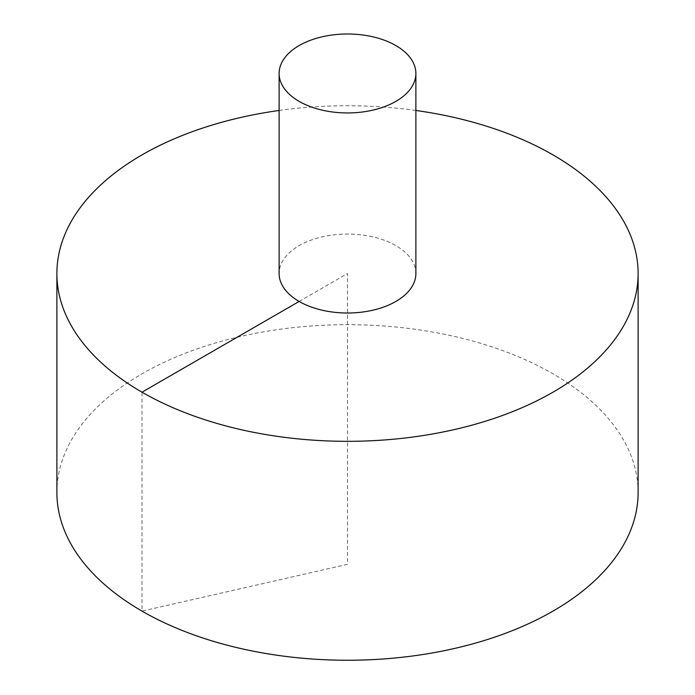 <?xml version="1.0" encoding="UTF-8"?>
<svg xmlns="http://www.w3.org/2000/svg" width="695" height="695" viewBox="0 0 695 695"><rect width="100%" height="100%" fill="white"/><g stroke="black" fill="none" stroke-linecap="round" stroke-linejoin="round"><path stroke-width="0.52" stroke-dasharray="3.48 2.61" d="M638.114 492.468A290.614 167.782 0 0 0 458.717 337.449A290.614 167.782 0 0 0 142.006 373.823A290.614 167.782 0 0 0 56.886 492.468M415.879 110.462A290.614 167.782 0 0 0 279.121 110.462M415.879 273.535A68.379 39.476 0 0 0 395.855 245.622A68.379 39.476 0 0 0 299.145 245.622A68.379 39.476 0 0 0 279.121 273.535M299.145 301.448L347.5 273.535L347.5 564.331L142.006 611.105L142.006 392.18"/><path stroke-width="1.04" d="M279.121 110.462A290.614 167.782 0 0 0 142.006 154.898A290.614 167.782 0 0 0 56.886 273.535L56.886 492.468A290.614 167.782 0 0 0 347.5 660.25A290.614 167.782 0 0 0 638.114 492.468L638.114 273.535A290.614 167.782 0 0 0 415.879 110.462M56.886 273.535A290.614 167.782 0 0 0 347.5 441.325A290.614 167.782 0 0 0 638.114 273.535M279.121 73.47L279.121 273.535A68.379 39.476 0 0 0 347.5 313.011A68.379 39.476 0 0 0 415.879 273.535L415.879 73.47A68.379 39.476 0 0 0 373.667 37A68.379 39.476 0 0 0 299.145 45.557A68.379 39.476 0 0 0 279.121 73.47A68.379 39.476 0 0 0 347.5 112.946A68.379 39.476 0 0 0 415.879 73.47M142.006 392.18L299.145 301.448"/></g></svg>
